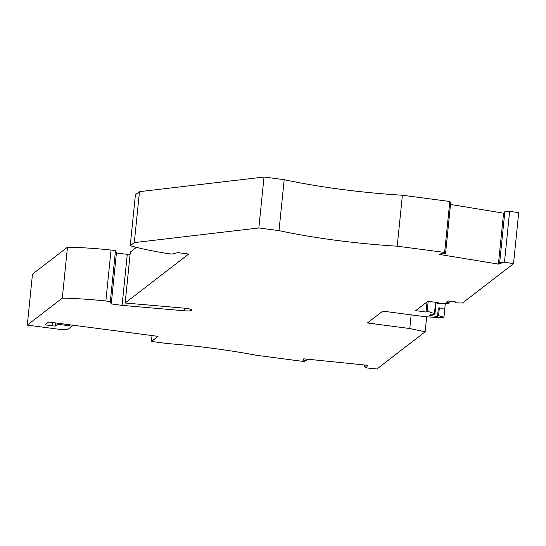 <?xml version="1.0" encoding="UTF-8"?>
<svg xmlns="http://www.w3.org/2000/svg" width="546" height="546" viewBox="0 0 546 546"><rect width="100%" height="100%" fill="white"/><g stroke="black" fill="none" stroke-linecap="round" stroke-linejoin="round"><path stroke-width="0.82" d="M427.047 301.89L426.023 312.019L415.677 310.654L427.859 301.262L438.199 302.627L437.032 303.528L447.768 303.358A3.023 0.505 -174.2 0 0 449.099 303.078A3.023 0.505 -174.2 0 0 446.662 302.327L448.409 300.983L456.285 302.02L455.221 302.846L462.496 303.016L513.527 263.67L518.7 212.722L509.65 211.241L504.879 211.425L499.699 262.373L504.477 262.189L513.527 263.67M134.302 242.601L130.235 245.741L135.408 194.792L139.483 191.653L134.302 242.601L258.845 227.969L279.006 230.624A151.29 25.369 5.8 0 0 397.222 246.191L444.635 252.436L445.55 253.501L442.997 253.085L439.148 254.402L498.402 264.107L502.252 262.79L499.699 262.373M130.235 245.741A95.816 16.066 -174.2 0 0 167.438 253.515L171.888 254.095L177.812 252.627L188.65 254.054L125.157 303.01L184.432 308.162A7.057 1.181 5.8 0 1 191.939 310.108A7.057 1.181 5.8 0 1 191.817 310.305L191.673 310.415A8.067 1.351 -174.2 0 1 184.35 310.783L122.086 305.371L111.248 303.945L110.312 301.576L105.863 300.989L111.036 250.041A95.816 16.066 5.8 0 0 67.465 247.174L32.473 274.153L27.3 325.102L62.292 298.123A95.816 16.066 5.8 0 1 105.863 300.989M57.835 323.143L57.726 324.256L72.072 326.146L68.427 328.958A9.077 1.522 -174.2 0 1 57.835 329.122L27.3 325.102M57.726 324.256L55.439 326.023L55.753 322.891M367.192 365.267L367.008 367.062L367.199 365.267L303.733 358.811L303.542 360.606L306.272 360.886L303.262 361.438L255.842 355.193A151.29 25.369 -174.2 0 0 167.185 343.523L151.419 341.441L158.033 336.35L48.601 322.017L44.956 324.829L52.184 325.778A5.044 0.846 -174.2 0 0 55.439 326.023M367.008 367.062L364.278 366.782L367.253 367.99L376.945 368.973L425.15 331.804L409.787 328.535L367.424 322.959L382.773 311.131L425.129 316.707L440.001 317.642A5.044 0.846 5.8 0 0 443.891 317.356L444.888 309.295L439.359 307.78L438.295 308.599L437.489 316.516L438.554 315.69L444.089 317.206M426.023 312.019L427.19 311.118L434.425 313.65A3.023 0.505 5.8 0 1 434.937 313.991A3.023 0.505 5.8 0 1 431.354 314.134L429.606 315.479L437.489 316.516M110.312 301.576L115.486 250.628L111.036 250.041M115.486 250.628L116.428 253.003L111.248 303.945M130.064 254.675L116.428 253.003M125.157 303.01L130.33 252.061L136.425 247.358M445.55 253.501L450.723 202.559L449.815 201.488L402.395 195.243A151.29 25.369 5.8 0 1 284.186 179.682L264.025 177.027L139.483 191.653M450.532 204.47L503.576 213.158L498.402 264.107M504.743 212.763L503.576 213.158M504.477 262.189L509.65 211.241M258.845 227.969L264.025 177.027M62.292 298.123L67.465 247.174M127.259 254.429L122.086 305.371M397.222 246.191L402.395 195.243M279.006 230.624L284.186 179.682M444.635 252.436L449.815 201.488M437.032 303.528L437.141 302.484M455.221 302.846L455.316 301.89M438.554 315.69L439.359 307.78M152.027 335.517L151.419 341.441M306.272 360.886L306.456 359.084M364.455 364.987L364.278 366.782M444.717 309.248L445.311 303.399M411.172 314.865L409.787 328.535M425.15 331.804L426.679 316.803M428.187 301.31L427.19 311.118M72.202 324.89L72.072 326.146M191.735 309.78L191.673 310.415M184.616 308.176L184.35 310.783M52.184 325.778L52.518 322.495M191.817 310.305L191.858 309.889M434.425 313.65L435.578 302.279M449.297 301.099L449.099 303.078M434.937 313.991L436.124 302.354"/></g></svg>

